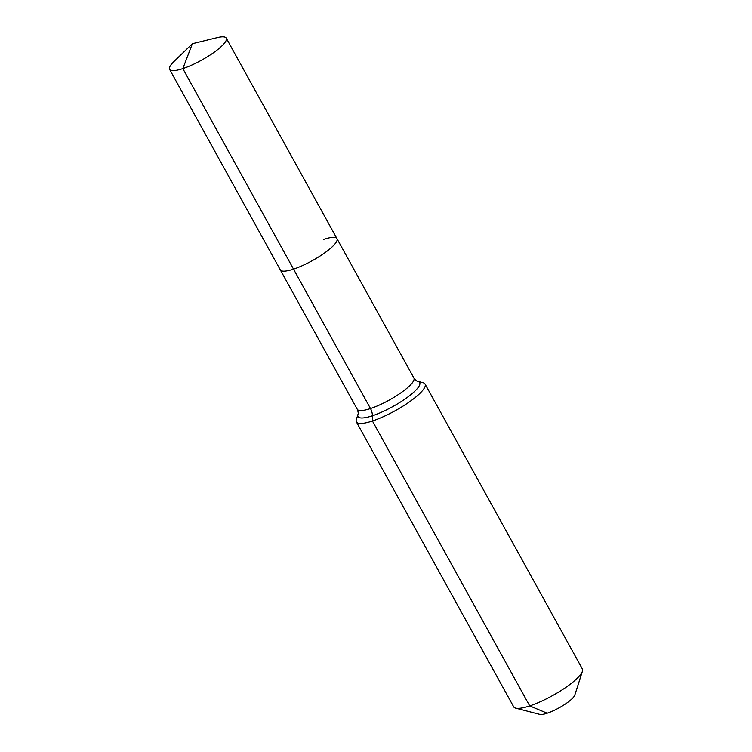 <?xml version="1.0" encoding="UTF-8"?>
<svg xmlns="http://www.w3.org/2000/svg" width="752" height="752" viewBox="0 0 752 752"><rect width="100%" height="100%" fill="white"/><g stroke="black" fill="none" stroke-linecap="round" stroke-linejoin="round"><path stroke-width="1.13" d="M357.961 414.465L356.335 419.55A39.207 8.958 -28.9 0 0 356.392 421.919A39.207 8.958 -28.9 0 0 372.428 421.007L372.419 415.771A35.222 8.046 -28.9 0 1 357.961 414.465C358.497 413.873 358.262 412.152 357.266 409.295L280.308 269.883A32.345 7.388 -28.9 0 0 293.534 269.131L182.839 68.601A32.345 7.388 -28.9 0 0 213.324 52.847A32.345 7.388 -28.9 0 0 226.249 38.089A32.345 7.388 -28.9 0 0 217.281 37.6L192.39 43.691L182.839 68.601A32.345 7.388 -28.9 0 1 169.604 69.353A32.345 7.388 -28.9 0 1 173.975 61.514L192.39 43.691M169.604 69.353L280.308 269.883A32.345 7.388 -28.9 0 0 293.534 269.131A32.345 7.388 -28.9 0 0 324.018 253.377A32.345 7.388 -28.9 0 0 336.952 238.619A32.345 7.388 -28.9 0 0 323.717 239.371M356.392 421.919L513.682 706.842A39.207 8.958 -28.9 0 0 515.646 708.149L539.786 714.4A20.586 4.7 -28.9 0 0 547.165 713.234A20.586 4.7 -28.9 0 0 574.819 695.055L582.396 671.301A39.207 8.958 -28.9 0 0 582.339 668.942L425.049 384.018A39.207 8.958 -28.9 0 0 423.075 382.712L417.905 381.367A35.222 8.046 -28.9 0 1 415.226 390.796A35.222 8.046 -28.9 0 1 372.419 415.771A9.804 6.016 71.6 0 0 370.492 408.543L293.534 269.131A32.345 7.388 -28.9 0 0 324.018 253.377A32.345 7.388 -28.9 0 0 336.952 238.619L226.249 38.089M515.646 708.149A39.207 8.958 -28.9 0 0 529.718 705.921A39.207 8.958 -28.9 0 0 582.396 671.301M547.165 713.234L529.718 705.921L372.428 421.007A39.207 8.958 -28.9 0 0 409.379 401.906A39.207 8.958 -28.9 0 0 425.049 384.018M357.266 409.295A32.345 7.388 -28.9 0 0 370.492 408.543A32.345 7.388 -28.9 0 0 409.812 385.607A32.345 7.388 -28.9 0 0 413.901 378.021L336.952 238.619M413.901 378.021C415.79 380.399 417.125 381.508 417.905 381.367"/></g></svg>
